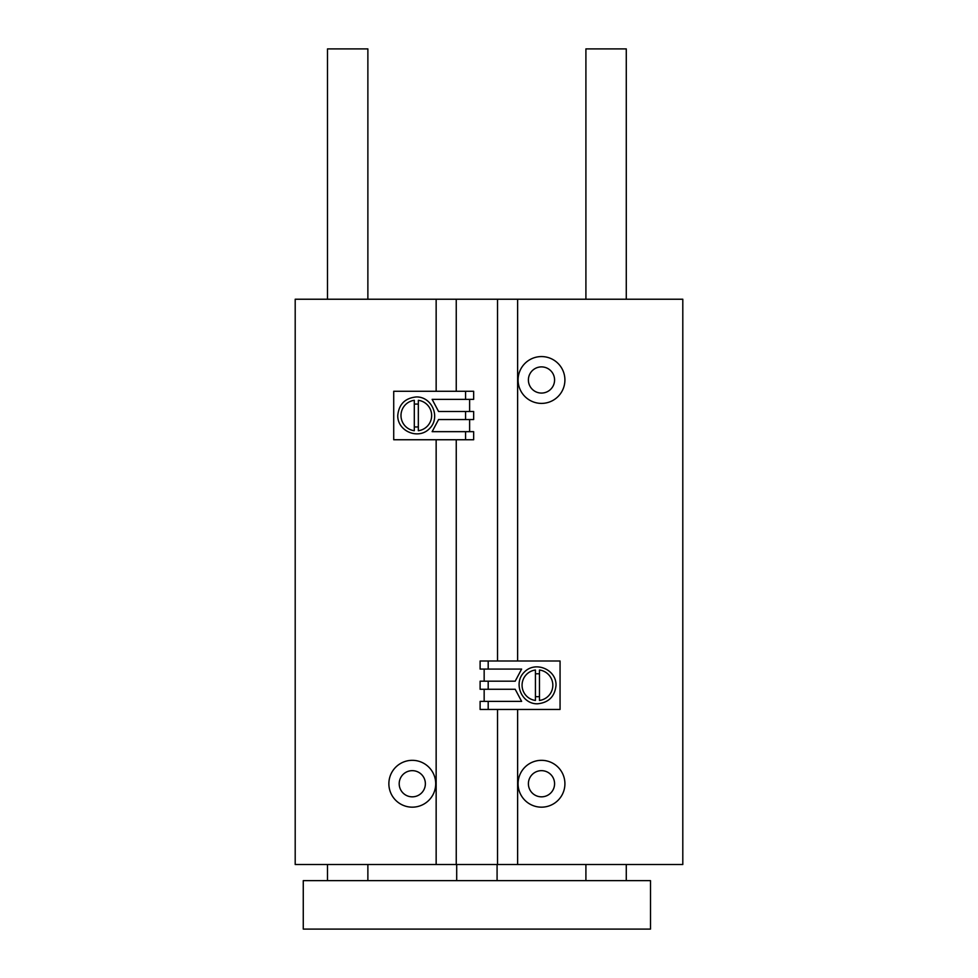 <?xml version="1.0" encoding="UTF-8"?>
<svg xmlns="http://www.w3.org/2000/svg" width="978" height="978" viewBox="0 0 978 978"><rect width="100%" height="100%" fill="white"/><g stroke="black" fill="none" stroke-linecap="round" stroke-linejoin="round"><path stroke-width="1.47" d="M412.288 807.168A23.423 23.423 0 0 0 432.569 772.033A23.423 23.423 0 0 0 392.007 772.033A23.423 23.423 0 0 0 412.288 807.168M436.151 391.286L436.151 299.231L295.197 299.231L295.197 864.503L436.151 864.503L436.151 439.745M497.521 709.453L497.521 864.503L682.803 864.503L682.803 299.231L517.631 299.231L517.631 661.006M541.494 403.401A23.423 23.423 0 0 0 561.775 368.278A23.423 23.423 0 0 0 521.213 368.278A23.423 23.423 0 0 0 541.494 403.401M541.494 807.168A23.423 23.423 0 0 0 561.775 772.033A23.423 23.423 0 0 0 521.213 772.033A23.423 23.423 0 0 0 541.494 807.168M517.631 864.503L517.631 709.453M497.521 661.006L497.521 299.231L517.631 299.231M497.521 299.231L456.249 299.231L456.249 391.286M497.521 864.503L456.249 864.503L456.249 439.745M436.151 864.503L456.249 864.503M436.151 299.231L456.249 299.231M541.494 796.838A13.093 13.093 0 0 0 552.827 777.204A13.093 13.093 0 0 0 530.149 777.204A13.093 13.093 0 0 0 541.494 796.838M541.494 393.07A13.093 13.093 0 0 0 552.827 373.437A13.093 13.093 0 0 0 530.149 373.437A13.093 13.093 0 0 0 541.494 393.07M412.288 796.838A13.093 13.093 0 0 0 423.621 777.204A13.093 13.093 0 0 0 400.943 777.204A13.093 13.093 0 0 0 412.288 796.838M327.496 299.231L327.496 48.9L367.875 48.9L367.875 299.231M327.496 880.652L327.496 864.503M650.504 929.1L303.266 929.1L303.266 880.652L650.504 880.652L650.504 929.1M585.908 299.231L585.908 48.9L626.275 48.9L626.275 299.231M585.908 880.652L585.908 864.503M456.702 880.652L456.702 864.503M432.142 431.665L438.572 419.55L432.142 431.665L473.658 431.665L473.658 439.745L393.718 439.745L393.718 391.286L473.658 391.286L473.658 399.366L432.142 399.366L438.572 411.481L432.142 399.366M465.577 419.55L465.577 411.481L473.658 411.481L473.658 419.55L438.572 419.55M469.623 431.665L469.623 419.55M465.577 411.481L438.572 411.481M469.623 411.481L469.623 399.366M465.577 399.366L465.577 391.286M397.753 415.516C398.877 404.256 405.063 398.07 416.322 396.946C432.166 396.579 440.907 417.704 429.452 428.645C418.511 440.1 397.398 431.359 397.753 415.516M465.577 439.745L465.577 431.665M418.339 404.232A11.467 11.467 0 0 0 414.305 404.232M414.305 426.799A11.467 11.467 0 0 0 418.339 426.799M414.305 400.308A15.342 15.342 0 0 0 414.305 430.723L414.305 400.308M418.339 430.723A15.342 15.342 0 0 0 418.339 400.308L418.339 430.723M521.629 669.074L515.198 681.189L521.629 669.074L480.112 669.074L480.112 661.006L560.064 661.006L560.064 709.453L480.112 709.453L480.112 701.373L521.629 701.373L515.198 689.27L521.629 701.373M488.193 681.189L488.193 689.27L480.112 689.27L480.112 681.189L515.198 681.189M484.159 669.074L484.159 681.189M488.193 689.27L515.198 689.27M484.159 689.27L484.159 701.373M488.193 701.373L488.193 709.453M556.03 685.223C554.905 696.483 548.707 702.681 537.448 703.805C521.604 704.16 512.863 683.047 524.318 672.094C535.272 660.639 556.384 669.38 556.03 685.223M488.193 661.006L488.193 669.074M535.431 696.519A11.467 11.467 0 0 0 539.465 696.519M539.465 673.94A11.467 11.467 0 0 0 535.431 673.94M539.465 700.444A15.342 15.342 0 0 0 539.465 670.016L539.465 700.444M535.431 670.016A15.342 15.342 0 0 0 535.431 700.444L535.431 670.016M367.875 880.652L367.875 864.503M626.275 880.652L626.275 864.503M497.081 880.652L497.081 864.503"/></g></svg>

